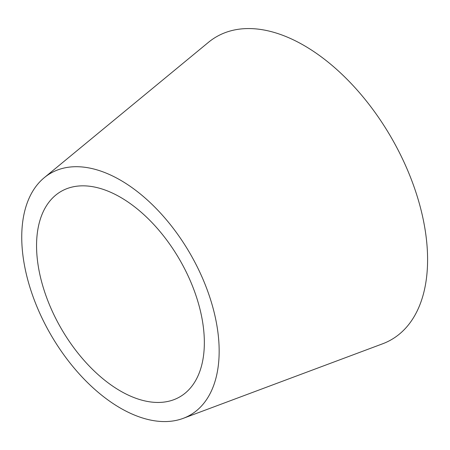 <?xml version="1.0" encoding="UTF-8"?>
<svg xmlns="http://www.w3.org/2000/svg" width="450" height="450" viewBox="0 0 450 450"><rect width="100%" height="100%" fill="white"/><g stroke="black" fill="none" stroke-linecap="round" stroke-linejoin="round"><path stroke-width="0.67" d="M120.448 197.263A118.648 68.501 -120 0 0 55.699 195.159A118.648 68.501 -120 0 0 44.578 291.673A118.648 68.501 -120 0 0 120.448 391.016A118.648 68.501 -120 0 0 173.796 399.713A118.648 68.501 -120 0 0 199.417 307.012A118.648 68.501 -120 0 0 120.448 197.263M120.448 408.122A139.596 80.595 -120 0 0 183.212 418.348A139.596 80.595 -120 0 0 213.362 309.285A139.596 80.595 -120 0 0 120.448 180.157A139.596 80.595 -120 0 0 44.263 177.683A139.596 80.595 -120 0 0 31.179 291.234A139.596 80.595 -120 0 0 120.448 408.122M183.212 418.348L382.556 343.822A174.887 100.969 -120 0 0 420.322 207.18A174.887 100.969 -120 0 0 303.924 45.416A174.887 100.969 -120 0 0 208.479 42.311L44.263 177.683"/></g></svg>
